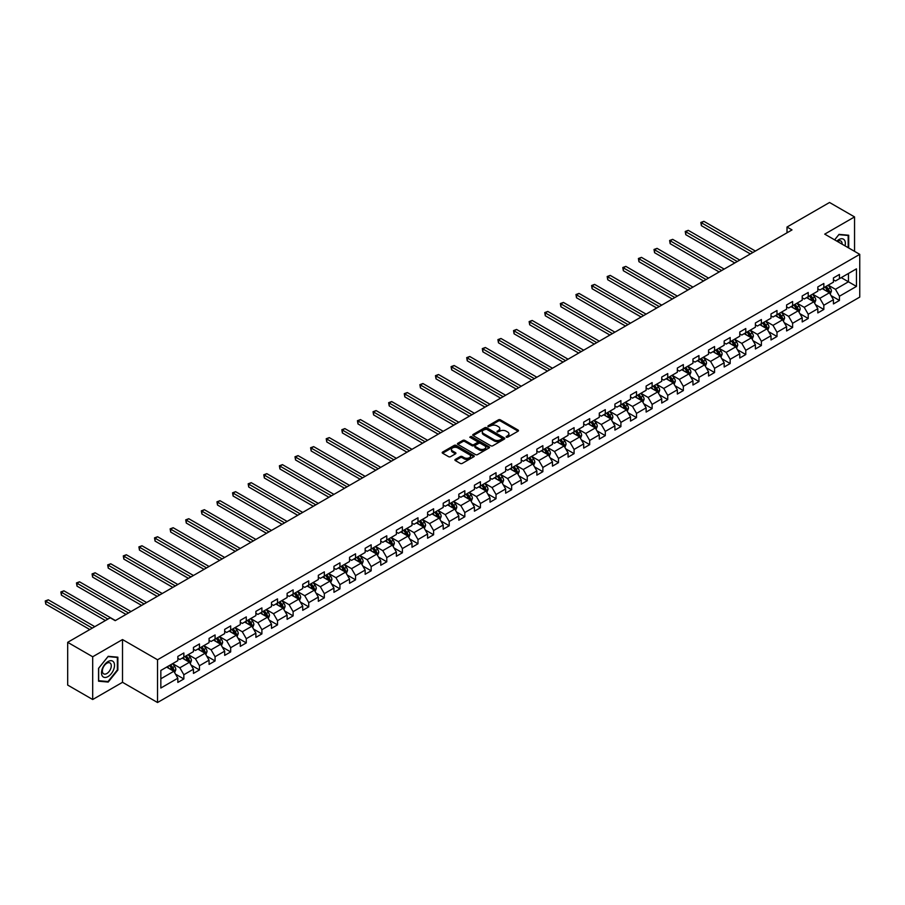 <?xml version="1.0" encoding="UTF-8"?>
<svg xmlns="http://www.w3.org/2000/svg" width="905" height="905" viewBox="0 0 905 905"><rect width="100%" height="100%" fill="white"/><g stroke="black" fill="none" stroke-linecap="round" stroke-linejoin="round"><path stroke-width="1.36" d="M506.268 437.206L507.648 437.206L518.079 431.187A1.391 0.803 0 0 0 518.486 430.622A1.391 0.803 0 0 0 518.079 430.045L500.397 419.841A1.391 0.803 0 0 0 498.44 419.841L487.999 425.87L487.999 426.662L490.725 425.882A4.446 2.568 0 0 1 497.015 425.882L498.485 426.73A4.446 2.568 0 0 1 499.786 428.551A4.446 2.568 0 0 1 498.485 430.361L497.139 431.934L499.865 431.153A4.446 2.568 0 0 1 506.144 431.153L507.626 432.002A4.446 2.568 0 0 1 508.927 433.823A4.446 2.568 0 0 1 507.626 435.633L506.268 437.206L506.268 436.414M455.317 459.423A1.391 0.803 0 0 0 454.91 459.989A1.391 0.803 0 0 0 455.317 460.555L460.283 463.417A1.391 0.803 0 0 0 462.24 463.417L473.835 456.731A1.391 0.803 0 0 0 474.243 456.165A1.391 0.803 0 0 0 473.835 455.6L456.154 445.384A1.391 0.803 0 0 0 454.197 445.384L442.602 452.081A1.391 0.803 0 0 0 442.194 452.647A1.391 0.803 0 0 0 442.602 453.213L448.597 456.674A1.391 0.803 0 0 0 450.554 456.674L455.52 453.812A1.391 0.803 0 0 0 455.928 453.235A1.391 0.803 0 0 0 455.52 452.67L452.545 450.962A3.711 2.149 0 0 1 451.459 449.446A3.711 2.149 0 0 1 453.756 447.455A3.711 2.149 0 0 1 457.806 447.93L469.435 454.649A3.711 2.149 0 0 1 470.532 456.165A3.711 2.149 0 0 1 468.236 458.145A3.711 2.149 0 0 1 464.186 457.681L462.24 456.561A1.391 0.803 0 0 0 460.283 456.561L455.317 459.423L455.317 460.555M122.514 639.552L92.695 656.77L67.683 642.324L67.683 685.074L92.695 699.52L122.514 682.302L157.538 702.518L157.538 659.768L122.514 639.552L122.514 682.302M854.546 251.352L854.546 216.917L824.726 234.135L859.75 254.35L157.538 659.768M854.546 216.917L829.534 202.482L787.011 227.031L787.011 232.811M67.683 642.324L110.206 617.776L115.207 620.66L792.011 229.915L787.011 227.031M490.827 445.78A1.391 0.803 0 0 0 492.795 445.78L504.379 439.095A1.391 0.803 0 0 0 504.786 438.529A1.391 0.803 0 0 0 504.379 437.963L486.698 427.748A1.391 0.803 0 0 0 484.741 427.748L473.145 434.445A1.391 0.803 0 0 0 472.738 435.011A1.391 0.803 0 0 0 473.145 435.577L490.827 445.78M470.148 437.42L489.085 447.918L477.512 454.604A1.391 0.803 0 0 1 475.555 454.604L457.873 444.4L462.84 441.55L462.84 440.396L457.873 443.258A1.391 0.803 0 0 0 457.466 443.823A1.391 0.803 0 0 0 457.873 444.4L457.873 443.258M462.84 441.55A1.391 0.803 0 0 1 464.797 441.55L464.797 440.396A1.391 0.803 0 0 0 462.84 440.396M464.797 440.396L471.969 444.536A1.391 0.803 0 0 0 473.937 444.536L477.218 442.635A1.391 0.803 0 0 0 477.625 442.07A1.391 0.803 0 0 0 477.218 441.504L469.763 437.194L471.132 436.402L489.107 446.776A1.391 0.803 0 0 1 489.515 447.342A1.391 0.803 0 0 1 489.107 447.907L489.107 446.776M157.538 702.518L859.75 297.1L859.75 254.35M175.502 674.135L183.851 678.954L183.851 674.734L193.455 669.191L193.455 673.411L199.462 669.938L199.462 665.729L209.066 660.175L209.066 664.394L215.073 660.933L215.073 656.713L224.678 651.17L224.678 655.378L230.685 651.917L230.685 647.697L240.289 642.154L240.289 646.374L246.284 642.901L246.284 638.692L255.889 633.138L255.889 637.358L261.896 633.896L261.896 629.676L271.5 624.133L271.5 628.353L277.507 624.88L277.507 620.66L287.111 615.117L287.111 619.337L293.118 615.875L293.118 611.656L302.723 606.101L302.723 610.321L308.729 606.859L308.729 602.64L318.334 597.096L318.334 601.316L324.329 597.843L324.329 593.623L333.945 588.08L333.945 592.3L339.941 588.838L339.941 584.619L349.545 579.076L349.545 583.284L355.552 579.822L355.552 575.603L365.156 570.06L365.156 574.279L371.163 570.806L371.163 566.598L380.767 561.043L380.767 565.263L386.774 561.801L386.774 557.582L396.379 552.039L396.379 556.247L402.386 552.785L402.386 548.566L411.99 543.023L411.99 547.242L417.986 543.769L417.986 539.561L427.59 534.007L427.59 538.226L433.597 534.765L433.597 530.545L443.201 525.002L443.201 529.221L449.208 525.748L449.208 521.529L458.812 515.986L458.812 520.205L464.819 516.744L464.819 512.524L474.424 506.981L474.424 511.189L480.431 507.728L480.431 503.508L490.035 497.965L490.035 502.185L496.031 498.712L496.031 494.503L505.646 488.949L505.646 493.168L511.642 489.707L511.642 485.487L521.246 479.944L521.246 484.152L527.253 480.691L527.253 476.471L536.857 470.928L536.857 475.148L542.864 471.675L542.864 467.466L552.469 461.912L552.469 466.132L558.476 462.67L558.476 458.45L568.08 452.907L568.08 457.127L574.087 453.654L574.087 449.434L583.691 443.891L583.691 448.111L589.687 444.649L589.687 440.43L599.291 434.875L599.291 439.095L605.298 435.633L605.298 431.414L614.902 425.87L614.902 430.09L620.909 426.617L620.909 422.397L630.514 416.854L630.514 421.074L636.52 417.612L636.52 413.393L646.125 407.85L646.125 412.058L652.132 408.596L652.132 404.377L661.736 398.834L661.736 403.053L667.732 399.58L667.732 395.372L677.347 389.817L677.347 394.037L683.343 390.575L683.343 386.356L692.947 380.813L692.947 385.021L698.954 381.559L698.954 377.34L708.558 371.797L708.558 376.016L714.565 372.543L714.565 368.335L724.17 362.781L724.17 367L730.177 363.539L730.177 359.319L739.781 353.776L739.781 357.995L745.788 354.522L745.788 350.303L755.392 344.76L755.392 348.979L761.388 345.518L761.388 341.298L770.992 335.755L770.992 339.963L776.999 336.502L776.999 332.282L786.603 326.739L786.603 330.959L792.61 327.486L792.61 323.277L802.215 317.723L802.215 321.942L808.222 318.481L808.222 314.261L817.826 308.718L817.826 312.926L823.833 309.465L823.833 305.245L833.437 299.702L833.437 303.922L839.433 300.449L839.433 296.24L856.447 286.421L856.447 268.853L848.449 273.48L848.449 281.794L856.447 286.421M183.851 678.954L177.844 682.415L177.844 678.207L160.841 688.026L160.841 670.458L177.844 660.639L177.844 656.419L183.851 652.958L183.851 657.177L193.455 651.623L193.455 647.414L199.462 643.941L199.462 648.161L209.066 642.618L209.066 638.398L215.073 634.937L215.073 639.145L224.678 633.602L224.678 629.382L230.685 625.921L230.685 630.14L240.289 624.597L240.289 620.378L246.284 616.905L246.284 621.124L255.889 615.581L255.889 611.361L261.896 607.9L261.896 612.119L271.5 606.565L271.5 602.357L277.507 598.884L277.507 603.103L287.111 597.56L287.111 593.341L293.118 589.868L293.118 594.087L302.723 588.544L302.723 584.325L308.729 580.863L308.729 585.083L318.334 579.528L318.334 575.32L324.329 571.847L324.329 576.066L333.945 570.523L333.945 566.304L339.941 562.842L339.941 567.05L349.545 561.507L349.545 557.288L355.552 553.826L355.552 558.046L365.156 552.503L365.156 548.283L371.163 544.81L371.163 549.03L380.767 543.486L380.767 539.267L386.774 535.805L386.774 540.025L396.379 534.47L396.379 530.251L402.386 526.789L402.386 531.009L411.99 525.466L411.99 521.246L417.986 517.773L417.986 521.993L427.59 516.45L427.59 512.23L433.597 508.768L433.597 512.988L443.201 507.434L443.201 503.225L449.208 499.752L449.208 503.972L458.812 498.429L458.812 494.209L464.819 490.748L464.819 494.956L474.424 489.413L474.424 485.193L480.431 481.731L480.431 485.951L490.035 480.397L490.035 476.188L496.031 472.715L496.031 476.935L505.646 471.392L505.646 467.172L511.642 463.711L511.642 467.919L521.246 462.376L521.246 458.156L527.253 454.695L527.253 458.914L536.857 453.371L536.857 449.152L542.864 445.679L542.864 449.898L552.469 444.355L552.469 440.135L558.476 436.674L558.476 440.893L568.08 435.339L568.08 431.131L574.087 427.658L574.087 431.877L583.691 426.334L583.691 422.115L589.687 418.653L589.687 422.861L599.291 417.318L599.291 413.099L605.298 409.637L605.298 413.856L614.902 408.302L614.902 404.094L620.909 400.621L620.909 404.84L630.514 399.297L630.514 395.078L636.52 391.616L636.52 395.824L646.125 390.281L646.125 386.062L652.132 382.6L652.132 386.82L661.736 381.277L661.736 377.057L667.732 373.584L667.732 377.804L677.347 372.26L677.347 368.041L683.343 364.579L683.343 368.799L692.947 363.244L692.947 359.025L698.954 355.563L698.954 359.783L708.558 354.24L708.558 350.02L714.565 346.547L714.565 350.767L724.17 345.224L724.17 341.004L730.177 337.542L730.177 341.762L739.781 336.208L739.781 331.999L745.788 328.526L745.788 332.746L755.392 327.203L755.392 322.983L761.388 319.522L761.388 323.73L770.992 318.187L770.992 313.967L776.999 310.506L776.999 314.725L786.603 309.171L786.603 304.962L792.61 301.489L792.61 305.709L802.215 300.166L802.215 295.946L808.222 292.485L808.222 296.693L817.826 291.15L817.826 286.93L823.833 283.469L823.833 287.688L833.437 282.145L833.437 277.926L839.433 274.453L839.433 278.672L856.447 268.853M182.256 658.093L189.45 662.256L179.846 667.8L172.64 663.648M177.844 658.331L179.846 659.485L183.851 657.177M179.846 667.8L183.851 674.734M189.45 662.256L193.455 669.191M197.856 649.089L205.062 653.24L195.457 658.795L188.251 654.632M193.455 649.315L195.457 650.469L199.462 648.161M195.457 658.795L199.462 665.729M205.062 653.24L209.066 660.175M213.467 640.073L220.673 644.236L211.069 649.779L203.863 645.616M209.066 640.31L211.069 641.464L215.073 639.145M211.069 649.779L215.073 656.713M220.673 644.236L224.678 651.17M229.078 631.068L236.284 635.22L226.68 640.763L219.474 636.611M224.678 631.294L226.68 632.448L230.685 630.14M226.68 640.763L230.685 647.697M236.284 635.22L240.289 642.154M244.689 622.052L251.895 626.215L242.291 631.758L235.085 627.595M240.289 622.278L242.291 623.432L246.284 621.124M242.291 631.758L246.284 638.692M251.895 626.215L255.889 633.138M260.301 613.036L267.495 617.199L257.891 622.742L250.696 618.579M255.889 613.273L257.891 614.427L261.896 612.119M257.891 622.742L261.896 629.676M267.495 617.199L271.5 624.133M275.901 604.031L283.107 608.183L273.502 613.737L266.296 609.574M271.5 604.257L273.502 605.411L277.507 603.103M273.502 613.737L277.507 620.66M283.107 608.183L287.111 615.117M291.512 595.015L298.718 599.178L289.114 604.721L281.908 600.558M287.111 595.241L289.114 596.406L293.118 594.087M289.114 604.721L293.118 611.656M298.718 599.178L302.723 606.101M307.123 585.999L314.329 590.162L304.725 595.705L297.519 591.553M302.723 586.236L304.725 587.39L308.729 585.083M304.725 595.705L308.729 602.64M314.329 590.162L318.334 597.096M322.734 576.994L329.94 581.146L320.336 586.7L313.13 582.537M318.334 577.22L320.336 578.374L324.329 576.066M320.336 586.7L324.329 593.623M329.94 581.146L333.945 588.08M338.346 567.978L345.552 572.141L335.936 577.684L328.741 573.521M333.945 568.216L335.936 569.369L339.941 567.05M335.936 577.684L339.941 584.619M345.552 572.141L349.545 579.076M353.957 558.962L361.152 563.125L351.547 568.668L344.341 564.516M349.545 559.2L351.547 560.353L355.552 558.046M351.547 568.668L355.552 575.603M361.152 563.125L365.156 570.06M369.557 549.957L376.763 554.12L367.159 559.663L359.952 555.5M365.156 550.183L367.159 551.337L371.163 549.03M367.159 559.663L371.163 566.598M376.763 554.12L380.767 561.043M385.168 540.941L392.374 545.104L382.77 550.647L375.564 546.484M380.767 541.179L382.77 542.333L386.774 540.025M382.77 550.647L386.774 557.582M392.374 545.104L396.379 552.039M400.779 531.936L407.985 536.088L398.381 541.643L391.175 537.48M396.379 532.163L398.381 533.317L402.386 531.009M398.381 541.643L402.386 548.566M407.985 536.088L411.99 543.023M416.391 522.92L423.597 527.083L413.992 532.626L406.786 528.463M411.99 523.147L413.992 524.312L417.986 521.993M413.992 532.626L417.986 539.561M423.597 527.083L427.59 534.007M432.002 513.904L439.208 518.067L429.592 523.61L422.397 519.459M427.59 514.142L429.592 515.296L433.597 512.988M429.592 523.61L433.597 530.545M439.208 518.067L443.201 525.002M447.602 504.9L454.808 509.051L445.203 514.606L437.997 510.443M443.201 505.126L445.203 506.28L449.208 503.972M445.203 514.606L449.208 521.529M454.808 509.051L458.812 515.986M463.213 495.883L470.419 500.046L460.815 505.59L453.609 501.427M458.812 496.11L460.815 497.275L464.819 494.956M460.815 505.59L464.819 512.524M470.419 500.046L474.424 506.981M478.824 486.867L486.03 491.03L476.426 496.574L469.22 492.422M474.424 487.105L476.426 488.259L480.431 485.951M476.426 496.574L480.431 503.508M486.03 491.03L490.035 497.965M494.435 477.863L501.642 482.014L492.037 487.569L484.831 483.406M490.035 478.089L492.037 479.243L496.031 476.935M492.037 487.569L496.031 494.503M501.642 482.014L505.646 488.949M510.047 468.847L517.253 473.01L507.637 478.553L500.442 474.39M505.646 469.084L507.637 470.238L511.642 467.919M507.637 478.553L511.642 485.487M517.253 473.01L521.246 479.944M525.658 459.842L532.853 463.994L523.248 469.537L516.042 465.385M521.246 460.068L523.248 461.222L527.253 458.914M523.248 469.537L527.253 476.471M532.853 463.994L536.857 470.928M541.258 450.826L548.464 454.989L538.86 460.532L531.654 456.369M536.857 451.052L538.86 452.206L542.864 449.898M538.86 460.532L542.864 467.466M548.464 454.989L552.469 461.912M556.869 441.81L564.075 445.973L554.471 451.516L547.265 447.364M552.469 442.047L554.471 443.201L558.476 440.893M554.471 451.516L558.476 458.45M564.075 445.973L568.08 452.907M572.48 432.805L579.686 436.957L570.082 442.511L562.876 438.348M568.08 433.031L570.082 434.185L574.087 431.877M570.082 442.511L574.087 449.434M579.686 436.957L583.691 443.891M588.092 423.789L595.298 427.952L585.693 433.495L578.487 429.332M583.691 424.015L585.693 425.18L589.687 422.861M585.693 433.495L589.687 440.43M595.298 427.952L599.291 434.875M603.703 414.773L610.909 418.936L601.293 424.479L594.099 420.327M599.291 415.01L601.293 416.164L605.298 413.856M601.293 424.479L605.298 431.414M610.909 418.936L614.902 425.87M619.303 405.768L626.509 409.92L616.905 415.474L609.699 411.311M614.902 405.994L616.905 407.148L620.909 404.84M616.905 415.474L620.909 422.397M626.509 409.92L630.514 416.854M634.914 396.752L642.12 400.915L632.516 406.458L625.31 402.295M630.514 396.99L632.516 398.143L636.52 395.824M632.516 406.458L636.52 413.393M642.12 400.915L646.125 407.85M650.525 387.736L657.731 391.899L648.127 397.442L640.921 393.29M646.125 387.974L648.127 389.127L652.132 386.82M648.127 397.442L652.132 404.377M657.731 391.899L661.736 398.834M666.137 378.731L673.343 382.894L663.738 388.437L656.532 384.274M661.736 378.957L663.738 380.111L667.732 377.804M663.738 388.437L667.732 395.372M673.343 382.894L677.347 389.817M681.748 369.715L688.954 373.878L679.338 379.421L672.144 375.258M677.347 369.953L679.338 371.107L683.343 368.799M679.338 379.421L683.343 386.356M688.954 373.878L692.947 380.813M697.359 360.71L704.554 364.862L694.95 370.417L687.743 366.254M692.947 360.937L694.95 362.091L698.954 359.783M694.95 370.417L698.954 377.34M704.554 364.862L708.558 371.797M712.959 351.694L720.165 355.857L710.561 361.4L703.355 357.237M708.558 351.921L710.561 353.086L714.565 350.767M710.561 361.4L714.565 368.335M720.165 355.857L724.17 362.781M728.57 342.678L735.776 346.841L726.172 352.384L718.966 348.233M724.17 342.916L726.172 344.07L730.177 341.762M726.172 352.384L730.177 359.319M735.776 346.841L739.781 353.776M744.182 333.673L751.388 337.825L741.783 343.38L734.577 339.217M739.781 333.9L741.783 335.054L745.788 332.746M741.783 343.38L745.788 350.303M751.388 337.825L755.392 344.76M759.793 324.657L766.999 328.82L757.394 334.364L750.188 330.201M755.392 324.884L757.394 326.049L761.388 323.73M757.394 334.364L761.388 341.298M766.999 328.82L770.992 335.755M775.404 315.641L782.61 319.804L772.994 325.348L765.8 321.196M770.992 315.879L772.994 317.033L776.999 314.725M772.994 325.348L776.999 332.282M782.61 319.804L786.603 326.739M791.004 306.637L798.21 310.788L788.606 316.343L781.4 312.18M786.603 306.863L788.606 308.017L792.61 305.709M788.606 316.343L792.61 323.277M798.21 310.788L802.215 317.723M806.615 297.621L813.821 301.784L804.217 307.327L797.011 303.164M802.215 297.858L804.217 299.012L808.222 296.693M804.217 307.327L808.222 314.261M813.821 301.784L817.826 308.718M822.226 288.616L829.433 292.768L819.828 298.311L812.622 294.159M817.826 288.842L819.828 289.996L823.833 287.688M819.828 298.311L823.833 305.245M829.433 292.768L833.437 299.702M841.243 277.631L848.449 281.794L835.439 289.306L828.233 285.143M833.437 279.826L835.439 280.98L839.433 278.672M835.439 289.306L839.433 296.24M92.695 656.77L92.695 699.52M160.841 678.784L173.851 671.272L166.644 667.109M173.851 671.272L177.844 678.207M831.084 295.63L839.433 300.449M815.473 304.646L823.833 309.465M799.862 313.65L808.222 318.481M784.25 322.666L792.61 327.486M768.65 331.683L776.999 336.502M753.039 340.687L761.388 345.518M737.428 349.703L745.788 354.522M721.817 358.708L730.177 363.539M706.205 367.724L714.565 372.543M690.606 376.74L698.954 381.559M674.994 385.745L683.343 390.575M659.383 394.761L667.732 399.58M643.772 403.777L652.132 408.596M628.161 412.782L636.52 417.612M612.549 421.798L620.909 426.617M596.949 430.803L605.298 435.633M581.338 439.819L589.687 444.649M565.727 448.835L574.087 453.654M550.116 457.84L558.476 462.67M534.504 466.856L542.864 471.675M518.904 475.872L527.253 480.691M503.293 484.876L511.642 489.707M487.682 493.892L496.031 498.712M472.071 502.909L480.431 507.728M456.459 511.913L464.819 516.744M440.848 520.929L449.208 525.748M425.248 529.934L433.597 534.765M409.637 538.95L417.986 543.769M394.026 547.966L402.386 552.785M378.414 556.971L386.774 561.801M362.803 565.987L371.163 570.806M347.203 575.003L355.552 579.822M331.592 584.008L339.941 588.838M315.981 593.024L324.329 597.843M300.37 602.029L308.729 606.859M284.758 611.045L293.118 615.875M269.147 620.061L277.507 624.88M253.547 629.066L261.896 633.896M237.936 638.082L246.284 642.901M222.325 647.098L230.685 651.917M206.713 656.102L215.073 660.933M191.102 665.118L199.462 669.938M848.698 247.97L848.698 235.232L839.037 234.372L834.636 239.848M98.555 681.205L108.204 682.065L117.865 670.051L117.865 657.177L108.204 656.317L98.555 668.331L98.555 681.205M107.186 681.476L108.204 682.065M506.653 437.341L507.626 436.787A4.446 2.568 0 0 0 508.927 434.977L508.927 433.823M499.786 428.551L499.786 429.705A4.446 2.568 0 0 1 498.485 431.515L497.524 432.07M518.079 430.045L518.079 431.187L500.397 420.995A1.391 0.803 0 0 0 498.44 420.995L488.395 426.798M504.379 437.963L504.379 439.095L486.698 428.913A1.391 0.803 0 0 0 484.741 428.913L473.168 435.588L473.145 434.445M501.924 438.925L501.924 438.133L486.404 429.174L483.609 429.988A4.446 2.568 0 0 0 482.308 431.809A4.446 2.568 0 0 0 483.609 433.619L494.209 439.751A4.446 2.568 0 0 0 500.499 439.751L501.924 438.925L501.924 440.079L501.924 439.287M482.308 431.809L482.308 432.963A4.446 2.568 0 0 0 483.609 434.773L483.609 433.619M501.924 440.079L500.499 440.905A4.446 2.568 0 0 1 494.209 440.905L483.609 434.773M464.797 441.55L471.969 445.69A1.391 0.803 0 0 0 473.937 445.69L477.218 443.789A1.391 0.803 0 0 0 477.625 443.224L477.625 442.07M479.412 448.835A3.711 2.149 0 0 0 483.462 449.299A3.711 2.149 0 0 0 485.747 447.319A3.711 2.149 0 0 0 484.661 445.803L480.566 443.427A1.391 0.803 0 0 0 478.598 443.427L475.306 445.328A1.391 0.803 0 0 0 474.899 445.894A1.391 0.803 0 0 0 475.306 446.459L479.412 448.835L479.412 449.989A3.711 2.149 0 0 0 483.462 450.452A3.711 2.149 0 0 0 485.747 448.473L485.747 447.319M474.899 445.894L474.899 447.047A1.391 0.803 0 0 0 475.306 447.624L475.306 446.459M479.412 449.989L475.306 447.624M470.532 456.165L470.532 457.319A3.711 2.149 0 0 1 468.236 459.299A3.711 2.149 0 0 1 464.186 458.835L462.24 457.715A1.391 0.803 0 0 0 460.283 457.715L455.339 460.566M451.459 449.446L451.459 450.6A3.711 2.149 0 0 0 452.545 452.115L452.545 450.962M455.52 452.67L455.52 453.812L452.545 452.115M473.835 455.6L473.835 456.731L456.154 446.538A1.391 0.803 0 0 0 454.197 446.538L442.624 453.224L442.602 452.081M830.224 294.136L831.412 291.139A3.744 2.161 -120 0 0 830.213 287.948L828.154 285.188M824.546 289.951L823.143 288.084M755.392 251.058L703.886 221.329L701.386 222.777L701.386 225.662L750.381 253.954M825.055 286.987L827.113 289.736A3.744 2.161 60 0 1 828.188 291.998L829.387 291.297A3.744 2.161 -120 0 0 828.313 289.046L826.254 286.285M825.315 286.828L827.6 289.894A1.912 1.097 60 0 1 827.951 290.471L829.387 291.297M701.386 225.662L700.832 222.449L752.892 252.506M700.832 222.449L703.886 221.329M847.578 235.142L848.189 235.492L848.189 247.676M834.659 239.859L838.833 234.655L848.189 235.492M845.032 245.855A9.197 5.306 120 0 0 843.437 239.169A9.197 5.306 120 0 0 836.854 241.126M842.103 244.158A6.301 3.631 120 0 0 840.802 241.002A6.301 3.631 120 0 0 837.408 241.454M108.012 676.589A9.197 5.306 120 0 0 114.516 665.322A9.197 5.306 120 0 0 108.012 661.566A9.197 5.306 120 0 0 101.507 672.834A9.197 5.306 120 0 0 108.012 676.589M106.824 673.535A6.301 3.631 120 0 0 110.942 667.981A6.301 3.631 120 0 0 109.969 662.935A6.301 3.631 120 0 0 106.824 663.252A6.301 3.631 120 0 0 102.706 668.795A6.301 3.631 120 0 0 103.679 673.84A6.301 3.631 120 0 0 106.824 673.535M98.656 668.241L108.012 656.6L117.367 657.437L117.367 669.915L108.012 681.544L98.656 680.707L98.656 668.241M116.745 657.075L117.367 657.437M814.613 303.152L815.801 300.155A3.744 2.161 -120 0 0 814.602 296.964L812.543 294.204M808.946 298.967L807.543 297.089M739.781 260.074L688.275 230.345L685.775 231.782L685.775 234.678L734.781 262.959M809.443 295.992L811.502 298.752A3.744 2.161 60 0 1 812.577 301.003L813.776 300.313A3.744 2.161 -120 0 0 812.701 298.062L810.642 295.302M809.704 295.844L811.989 298.899A1.912 1.097 60 0 1 812.339 299.476L813.776 300.313M685.775 234.678L685.232 231.465L737.281 261.522M685.232 231.465L688.275 230.345M799.002 312.168L800.19 309.159A3.744 2.161 -120 0 0 799.002 305.969L796.932 303.22M793.334 307.972L791.932 306.105M724.17 269.09L672.675 239.35L670.164 240.798L670.164 243.683L719.17 271.975M793.832 305.008L795.891 307.768A3.744 2.161 60 0 1 796.966 310.019L798.165 309.329A3.744 2.161 -120 0 0 797.101 307.067L795.031 304.318M794.092 304.849L796.389 307.915A1.912 1.097 60 0 1 796.728 308.492L798.165 309.329M670.164 243.683L669.621 240.481L721.67 270.527M669.621 240.481L672.675 239.35M783.391 321.173L784.59 318.175A3.744 2.161 -120 0 0 783.391 314.985L781.32 312.225M777.723 316.988L776.32 315.11M708.558 278.095L657.064 248.366L654.564 249.803L654.564 252.699L703.558 280.98M778.221 314.012L780.291 316.773A3.744 2.161 60 0 1 781.366 319.035L782.565 318.334A3.744 2.161 -120 0 0 781.49 316.083L779.42 313.322M778.481 313.865L780.777 316.92A1.912 1.097 60 0 1 781.117 317.508L782.565 318.334M654.564 252.699L654.01 249.486L706.058 279.543M654.01 249.486L657.064 248.366M767.791 330.189L768.979 327.191A3.744 2.161 -120 0 0 767.779 323.99L765.709 321.241M762.112 326.004L760.709 324.126M692.947 287.111L641.453 257.371L638.953 258.819L638.953 261.703L687.947 289.996M762.61 323.028L764.68 325.789A3.744 2.161 60 0 1 765.754 328.04L766.954 327.35A3.744 2.161 -120 0 0 765.879 325.087L763.809 322.338M762.87 322.881L765.166 325.936A1.912 1.097 60 0 1 765.517 326.513L766.954 327.35M638.953 261.703L638.398 258.502L690.447 288.548M638.398 258.502L641.453 257.371M752.179 339.194L753.367 336.196A3.744 2.161 -120 0 0 752.168 333.006L750.109 330.246M746.501 335.008L745.098 333.142M677.347 296.116L625.841 266.387L623.341 267.835L623.341 270.719L672.336 299.012M746.998 332.045L749.068 334.793A3.744 2.161 60 0 1 750.143 337.056L751.342 336.355A3.744 2.161 -120 0 0 750.268 334.103L748.209 331.343M747.27 331.886L749.555 334.952A1.912 1.097 60 0 1 749.906 335.529L751.342 336.355M623.341 270.719L622.787 267.518L674.836 297.564M622.787 267.518L625.841 266.387M736.568 348.21L737.756 345.212A3.744 2.161 -120 0 0 736.557 342.022L734.498 339.262M730.901 344.024L729.498 342.147M661.736 305.132L610.23 275.403L607.73 276.84L607.73 279.736L656.725 308.017M731.398 341.049L733.457 343.81A3.744 2.161 60 0 1 734.532 346.061L735.731 345.371A3.744 2.161 -120 0 0 734.656 343.119L732.598 340.359M731.659 340.902L733.944 343.957A1.912 1.097 60 0 1 734.294 344.545L735.731 345.371M607.73 279.736L607.176 276.523L659.236 306.58M607.176 276.523L610.23 275.403M720.957 357.226L722.145 354.228A3.744 2.161 -120 0 0 720.957 351.027L718.887 348.278M715.289 353.041L713.887 351.163M646.125 314.148L594.619 284.408L592.119 285.856L592.119 288.74L641.125 317.033M715.787 350.065L717.846 352.826A3.744 2.161 60 0 1 718.921 355.077L720.12 354.387A3.744 2.161 -120 0 0 719.045 352.124L716.986 349.375M716.047 349.918L718.332 352.973A1.912 1.097 60 0 1 718.683 353.55L720.12 354.387M592.119 288.74L591.576 285.539L643.625 315.585M591.576 285.539L594.619 284.408M705.346 366.231L706.545 363.233A3.744 2.161 -120 0 0 705.346 360.043L703.275 357.283M699.678 362.045L698.275 360.179M630.514 323.153L579.019 293.424L576.508 294.872L576.508 297.756L625.513 326.049M700.176 359.081L702.246 361.83A3.744 2.161 60 0 1 703.309 364.093L704.52 363.391A3.744 2.161 -120 0 0 703.445 361.14L701.375 358.38M700.436 358.923L702.733 361.989A1.912 1.097 60 0 1 703.072 362.566L704.52 363.391M576.508 297.756L575.965 294.555L628.013 324.601M575.965 294.555L579.019 293.424M689.734 375.247L690.934 372.249A3.744 2.161 -120 0 0 689.734 369.059L687.664 366.299M684.067 371.061L682.664 369.183M614.902 332.169L563.408 302.44L560.908 303.876L560.908 306.772L609.902 335.054M684.565 368.086L686.635 370.846A3.744 2.161 60 0 1 687.71 373.098L688.909 372.408A3.744 2.161 -120 0 0 687.834 370.156L685.764 367.396M684.825 367.939L687.121 370.993A1.912 1.097 60 0 1 687.461 371.582L688.909 372.408M560.908 306.772L560.353 303.56L612.402 333.617M560.353 303.56L563.408 302.44M674.135 384.263L675.322 381.265A3.744 2.161 -120 0 0 674.123 378.064L672.064 375.315M668.456 380.066L667.053 378.2M599.291 341.185L547.797 311.444L545.296 312.892L545.296 315.777L594.291 344.07M668.953 377.102L671.024 379.862A3.744 2.161 60 0 1 672.098 382.114L673.297 381.424A3.744 2.161 -120 0 0 672.223 379.161L670.153 376.412M669.214 376.955L671.51 380.01A1.912 1.097 60 0 1 671.861 380.586L673.297 381.424M545.296 315.777L544.742 312.576L596.791 342.622M544.742 312.576L547.797 311.444M658.523 393.268L659.711 390.27A3.744 2.161 -120 0 0 658.512 387.08L656.453 384.32M652.844 389.082L651.442 387.216M583.691 350.19L532.185 320.46L529.685 321.909L529.685 324.793L578.68 353.086M653.353 386.107L655.412 388.867A3.744 2.161 60 0 1 656.487 391.13L657.686 390.428A3.744 2.161 -120 0 0 656.611 388.177L654.553 385.417M653.614 385.96L655.899 389.026A1.912 1.097 60 0 1 656.249 389.603L657.686 390.428M529.685 324.793L529.131 321.58L581.191 351.638M529.131 321.58L532.185 320.46M642.912 402.284L644.1 399.286A3.744 2.161 -120 0 0 642.901 396.096L640.842 393.336M637.244 398.098L635.842 396.22M568.08 359.206L516.574 329.465L514.074 330.913L514.074 333.798L563.08 362.091M637.742 395.123L639.801 397.883A3.744 2.161 60 0 1 640.876 400.134L642.075 399.444A3.744 2.161 -120 0 0 641 397.193L638.941 394.433M638.002 394.976L640.288 398.03A1.912 1.097 60 0 1 640.638 398.607L642.075 399.444M514.074 333.798L513.531 330.597L565.58 360.643M513.531 330.597L516.574 329.465M627.301 411.289L628.489 408.291A3.744 2.161 -120 0 0 627.301 405.101L625.231 402.34M621.633 407.103L620.23 405.236M552.469 368.211L500.974 338.481L498.463 339.929L498.463 342.814L547.468 371.107M622.131 404.139L624.19 406.888A3.744 2.161 60 0 1 625.265 409.151L626.464 408.46A3.744 2.161 -120 0 0 625.4 406.198L623.33 403.438M622.391 403.981L624.688 407.046A1.912 1.097 60 0 1 625.027 407.623L626.464 408.46M498.463 342.814L497.92 339.613L549.969 369.659M497.92 339.613L500.974 338.481M611.69 420.305L612.889 417.307A3.744 2.161 -120 0 0 611.69 414.117L609.619 411.356M606.022 416.119L604.619 414.241M536.857 377.227L485.363 347.497L482.863 348.934L482.863 351.83L531.857 380.111M606.52 413.144L608.59 415.904A3.744 2.161 60 0 1 609.665 418.155L610.864 417.465A3.744 2.161 -120 0 0 609.789 415.214L607.719 412.454M606.78 412.997L609.076 416.051A1.912 1.097 60 0 1 609.416 416.639L610.864 417.465M482.863 351.83L482.308 348.617L534.357 378.675M482.308 348.617L485.363 347.497M596.09 429.321L597.277 426.323A3.744 2.161 -120 0 0 596.078 423.121L594.008 420.373M590.411 425.135L589.008 423.257M521.246 386.243L469.752 356.502L467.252 357.95L467.252 360.835L516.246 389.127M590.908 422.16L592.979 424.92A3.744 2.161 60 0 1 594.053 427.171L595.252 426.481A3.744 2.161 -120 0 0 594.178 424.219L592.108 421.47M591.169 422.013L593.465 425.067A1.912 1.097 60 0 1 593.816 425.644L595.252 426.481M467.252 360.835L466.697 357.633L518.746 387.679M466.697 357.633L469.752 356.502M580.478 438.325L581.666 435.328A3.744 2.161 -120 0 0 580.467 432.138L578.408 429.377M574.799 434.14L573.397 432.273M505.646 395.247L454.14 365.518L451.64 366.966L451.64 369.851L500.635 398.143M575.297 431.176L577.367 433.925A3.744 2.161 60 0 1 578.442 436.187L579.641 435.486A3.744 2.161 -120 0 0 578.567 433.235L576.508 430.475M575.569 431.018L577.854 434.083A1.912 1.097 60 0 1 578.205 434.66L579.641 435.486M451.64 369.851L451.086 366.649L503.135 396.695M451.086 366.649L454.14 365.518M564.867 447.342L566.055 444.344A3.744 2.161 -120 0 0 564.856 441.154L562.797 438.393M559.2 443.156L557.797 441.278M490.035 404.264L438.529 374.534L436.029 375.971L436.029 378.867L485.023 407.148M559.697 440.181L561.756 442.941A3.744 2.161 60 0 1 562.831 445.192L564.03 444.502A3.744 2.161 -120 0 0 562.955 442.251L560.896 439.491M559.957 440.034L562.243 443.088A1.912 1.097 60 0 1 562.593 443.676L564.03 444.502M436.029 378.867L435.475 375.654L487.535 405.712M435.475 375.654L438.529 374.534M549.256 456.358L550.444 453.36A3.744 2.161 -120 0 0 549.256 450.158L547.186 447.409M543.588 452.161L542.186 450.294M474.424 413.28L422.918 383.539L420.418 384.987L420.418 387.872L469.423 416.164M544.086 449.197L546.145 451.957A3.744 2.161 60 0 1 547.22 454.208L548.419 453.518A3.744 2.161 -120 0 0 547.344 451.256L545.285 448.507M544.346 449.05L546.631 452.104A1.912 1.097 60 0 1 546.982 452.681L548.419 453.518M420.418 387.872L419.875 384.67L471.924 414.716M419.875 384.67L422.918 383.539M533.645 465.362L534.844 462.365A3.744 2.161 -120 0 0 533.645 459.174L531.574 456.414M527.977 461.177L526.574 459.31M458.812 422.284L407.318 392.555L404.807 394.003L404.807 396.888L453.812 425.18M528.475 458.213L530.545 460.962A3.744 2.161 60 0 1 531.608 463.224L532.819 462.523A3.744 2.161 -120 0 0 531.744 460.272L529.674 457.511M528.735 458.054L531.031 461.12A1.912 1.097 60 0 1 531.371 461.697L532.819 462.523M404.807 396.888L404.264 393.675L456.312 423.732M404.264 393.675L407.318 392.555M518.033 474.378L519.232 471.381A3.744 2.161 -120 0 0 518.033 468.19L515.963 465.43M512.366 470.193L510.963 468.315M443.201 431.3L391.707 401.571L389.207 403.008L389.207 405.904L438.201 434.185M512.864 467.218L514.934 469.978A3.744 2.161 60 0 1 516.008 472.229L517.207 471.539A3.744 2.161 -120 0 0 516.133 469.288L514.063 466.528M513.124 467.071L515.42 470.125A1.912 1.097 60 0 1 515.76 470.702L517.207 471.539M389.207 405.904L388.652 402.691L440.701 432.748M388.652 402.691L391.707 401.571M502.433 483.394L503.621 480.385A3.744 2.161 -120 0 0 502.422 477.195L500.363 474.435M496.755 479.198L495.352 477.331M427.59 440.305L376.095 410.576L373.595 412.024L373.595 414.909L422.59 443.201M497.252 476.234L499.322 478.983A3.744 2.161 60 0 1 500.397 481.245L501.596 480.555A3.744 2.161 -120 0 0 500.522 478.293L498.451 475.544M497.512 476.075L499.809 479.141A1.912 1.097 60 0 1 500.16 479.718L501.596 480.555M373.595 414.909L373.041 411.707L425.09 441.753M373.041 411.707L376.095 410.576M486.822 492.399L488.01 489.401A3.744 2.161 -120 0 0 486.811 486.211L484.752 483.451M481.143 488.214L479.74 486.336M411.99 449.321L360.484 419.592L357.984 421.029L357.984 423.925L406.978 452.206M481.652 485.238L483.711 487.999A3.744 2.161 60 0 1 484.786 490.261L485.985 489.56A3.744 2.161 -120 0 0 484.91 487.309L482.851 484.548M481.913 485.091L484.198 488.146A1.912 1.097 60 0 1 484.548 488.734L485.985 489.56M357.984 423.925L357.43 420.712L409.49 450.769M357.43 420.712L360.484 419.592M471.211 501.415L472.399 498.417A3.744 2.161 -120 0 0 471.2 495.216L469.141 492.467M465.543 497.23L464.141 495.352M396.379 458.337L344.873 428.597L342.373 430.045L342.373 432.929L391.379 461.222M466.041 494.254L468.1 497.015A3.744 2.161 60 0 1 469.175 499.266L470.374 498.576A3.744 2.161 -120 0 0 469.299 496.313L467.24 493.564M466.301 494.107L468.586 497.162A1.912 1.097 60 0 1 468.937 497.739L470.374 498.576M342.373 432.929L341.83 429.728L393.879 459.774M341.83 429.728L344.873 428.597M455.6 510.42L456.787 507.422A3.744 2.161 -120 0 0 455.6 504.232L453.529 501.472M449.932 506.234L448.529 504.368M380.767 467.342L329.273 437.613L326.762 439.061L326.762 441.945L375.767 470.238M450.43 503.271L452.489 506.019A3.744 2.161 60 0 1 453.563 508.282L454.763 507.581A3.744 2.161 -120 0 0 453.699 505.329L451.629 502.569M450.69 503.112L452.986 506.178A1.912 1.097 60 0 1 453.326 506.755L454.763 507.581M326.762 441.945L326.219 438.744L378.267 468.79M326.219 438.744L329.273 437.613M439.988 519.436L441.188 516.438A3.744 2.161 -120 0 0 439.988 513.248L437.918 510.488M434.321 515.25L432.918 513.373M365.156 476.358L313.662 446.629L311.162 448.066L311.162 450.962L360.156 479.243M434.819 512.275L436.889 515.035A3.744 2.161 60 0 1 437.963 517.287L439.163 516.597A3.744 2.161 -120 0 0 438.088 514.345L436.018 511.585M435.079 512.128L437.375 515.183A1.912 1.097 60 0 1 437.715 515.771L439.163 516.597M311.162 450.962L310.607 447.749L362.656 477.806M310.607 447.749L313.662 446.629M424.388 528.452L425.576 525.454A3.744 2.161 -120 0 0 424.377 522.253L422.307 519.504M418.71 524.267L417.307 522.389M349.545 485.374L298.05 455.634L295.55 457.082L295.55 459.966L344.545 488.259M419.207 521.291L421.278 524.052A3.744 2.161 60 0 1 422.352 526.303L423.551 525.613A3.744 2.161 -120 0 0 422.477 523.35L420.406 520.601M419.468 521.144L421.764 524.199A1.912 1.097 60 0 1 422.115 524.776L423.551 525.613M295.55 459.966L294.996 456.765L347.045 486.811M294.996 456.765L298.05 455.634M408.777 537.457L409.965 534.459A3.744 2.161 -120 0 0 408.766 531.269L406.707 528.509M403.098 533.271L401.696 531.405M333.945 494.379L282.439 464.65L279.939 466.098L279.939 468.982L328.934 497.275M403.596 530.307L405.666 533.056A3.744 2.161 60 0 1 406.741 535.319L407.94 534.617A3.744 2.161 -120 0 0 406.865 532.366L404.807 529.606M403.868 530.149L406.153 533.215A1.912 1.097 60 0 1 406.503 533.792L407.94 534.617M279.939 468.982L279.385 465.781L331.434 495.827M279.385 465.781L282.439 464.65M393.166 546.473L394.354 543.475A3.744 2.161 -120 0 0 393.155 540.285L391.096 537.525M387.498 542.287L386.096 540.409M318.334 503.395L266.828 473.666L264.328 475.102L264.328 477.998L313.322 506.28M387.996 539.312L390.055 542.072A3.744 2.161 60 0 1 391.13 544.324L392.329 543.634A3.744 2.161 -120 0 0 391.254 541.382L389.195 538.622M388.256 539.165L390.541 542.219A1.912 1.097 60 0 1 390.892 542.808L392.329 543.634M264.328 477.998L263.774 474.786L315.834 504.843M263.774 474.786L266.828 473.666M377.555 555.489L378.743 552.491A3.744 2.161 -120 0 0 377.555 549.29L375.485 546.541M371.887 551.292L370.484 549.426M302.723 512.411L251.217 482.67L248.717 484.118L248.717 487.003L297.722 515.296M372.385 548.328L374.444 551.088A3.744 2.161 60 0 1 375.518 553.34L376.718 552.65A3.744 2.161 -120 0 0 375.643 550.387L373.584 547.638M372.645 548.181L374.93 551.236A1.912 1.097 60 0 1 375.281 551.812L376.718 552.65M248.717 487.003L248.174 483.802L300.222 513.848M248.174 483.802L251.217 482.67M361.943 564.494L363.131 561.496A3.744 2.161 -120 0 0 361.943 558.306L359.873 555.546M356.276 560.308L354.873 558.442M287.111 521.416L235.617 491.687L233.105 493.123L233.105 496.019L282.111 524.312M356.774 557.333L358.844 560.093A3.744 2.161 60 0 1 359.907 562.356L361.118 561.654A3.744 2.161 -120 0 0 360.043 559.403L357.973 556.643M357.034 557.186L359.33 560.24A1.912 1.097 60 0 1 359.67 560.829L361.118 561.654M233.105 496.019L232.562 492.806L284.611 522.864M232.562 492.806L235.617 491.687M346.332 573.51L347.531 570.512A3.744 2.161 -120 0 0 346.332 567.322L344.262 564.562M340.665 569.324L339.262 567.446M271.5 530.432L220.006 500.691L217.505 502.139L217.505 505.024L266.5 533.317M341.162 566.349L343.233 569.109A3.744 2.161 60 0 1 344.307 571.36L345.506 570.67A3.744 2.161 -120 0 0 344.432 568.419L342.362 565.659M341.423 566.202L343.719 569.256A1.912 1.097 60 0 1 344.058 569.833L345.506 570.67M217.505 505.024L216.951 501.823L269 531.869M216.951 501.823L220.006 500.691M330.732 582.515L331.92 579.517A3.744 2.161 -120 0 0 330.721 576.327L328.662 573.566M325.053 578.329L323.651 576.462M255.889 539.437L204.394 509.707L201.894 511.155L201.894 514.04L250.889 542.333M325.551 575.365L327.621 578.114A3.744 2.161 60 0 1 328.696 580.376L329.895 579.686A3.744 2.161 -120 0 0 328.82 577.424L326.75 574.664M325.811 575.207L328.108 578.272A1.912 1.097 60 0 1 328.458 578.849L329.895 579.686M201.894 514.04L201.34 510.839L253.389 540.885M201.34 510.839L204.394 509.707M315.121 591.531L316.309 588.533A3.744 2.161 -120 0 0 315.11 585.343L313.051 582.582M309.442 587.345L308.039 585.467M240.289 548.453L188.783 518.723L186.283 520.16L186.283 523.056L235.277 551.337M309.951 584.37L312.01 587.13A3.744 2.161 60 0 1 313.085 589.381L314.284 588.691A3.744 2.161 -120 0 0 313.209 586.44L311.15 583.68M310.211 584.223L312.497 587.277A1.912 1.097 60 0 1 312.847 587.865L314.284 588.691M186.283 523.056L185.729 519.843L237.777 549.901M185.729 519.843L188.783 518.723M299.51 600.547L300.698 597.549A3.744 2.161 -120 0 0 299.498 594.347L297.44 591.599M293.842 596.361L292.439 594.483M224.678 557.469L173.172 527.728L170.672 529.176L170.672 532.061L219.677 560.353M294.34 593.386L296.399 596.146A3.744 2.161 60 0 1 297.474 598.397L298.673 597.707A3.744 2.161 -120 0 0 297.598 595.445L295.539 592.696M294.6 593.239L296.885 596.293A1.912 1.097 60 0 1 297.236 596.87L298.673 597.707M170.672 532.061L170.129 528.859L222.178 558.905M170.129 528.859L173.172 527.728M283.899 609.551L285.086 606.554A3.744 2.161 -120 0 0 283.899 603.364L281.828 600.603M278.231 605.366L276.828 603.499M209.066 566.473L157.572 536.744L155.06 538.192L155.06 541.077L204.066 569.369M278.729 602.402L280.788 605.151A3.744 2.161 60 0 1 281.862 607.413L283.061 606.712A3.744 2.161 -120 0 0 281.998 604.461L279.928 601.701M278.989 602.244L281.274 605.309A1.912 1.097 60 0 1 281.625 605.886L283.061 606.712M155.06 541.077L154.517 537.875L206.566 567.921M154.517 537.875L157.572 536.744M268.287 618.567L269.486 615.57A3.744 2.161 -120 0 0 268.287 612.38L266.217 609.619M262.62 614.382L261.217 612.504M193.455 575.49L141.961 545.76L139.461 547.197L139.461 550.093L188.455 578.374M263.117 611.407L265.188 614.167A3.744 2.161 60 0 1 266.251 616.418L267.461 615.728A3.744 2.161 -120 0 0 266.387 613.477L264.317 610.717M263.378 611.26L265.674 614.314A1.912 1.097 60 0 1 266.013 614.902L267.461 615.728M139.461 550.093L138.906 546.88L190.955 576.938M138.906 546.88L141.961 545.76M252.687 627.584L253.875 624.586A3.744 2.161 -120 0 0 252.676 621.384L250.606 618.635M247.008 623.387L245.606 621.52M177.844 584.506L126.349 554.765L123.849 556.213L123.849 559.098L172.844 587.39M247.506 620.423L249.576 623.183A3.744 2.161 60 0 1 250.651 625.434L251.85 624.744A3.744 2.161 -120 0 0 250.776 622.482L248.705 619.733M247.766 620.276L250.063 623.33A1.912 1.097 60 0 1 250.414 623.907L251.85 624.744M123.849 559.098L123.295 555.896L175.344 585.942M123.295 555.896L126.349 554.765M237.076 636.588L238.264 633.591A3.744 2.161 -120 0 0 237.065 630.4L235.006 627.64M231.397 632.403L229.994 630.536M162.244 593.51L110.738 563.781L108.238 565.229L108.238 568.114L157.232 596.406M231.895 629.439L233.965 632.188A3.744 2.161 60 0 1 235.04 634.45L236.239 633.749A3.744 2.161 -120 0 0 235.164 631.498L233.105 628.737M232.166 629.28L234.452 632.346A1.912 1.097 60 0 1 234.802 632.923L236.239 633.749M108.238 568.114L107.684 564.901L159.732 594.958M107.684 564.901L110.738 563.781M221.465 645.604L222.653 642.607A3.744 2.161 -120 0 0 221.454 639.416L219.395 636.656M215.797 641.419L214.395 639.541M146.633 602.526L95.127 572.797L92.627 574.234L92.627 577.13L141.621 605.411M216.295 638.444L218.354 641.204A3.744 2.161 60 0 1 219.429 643.455L220.628 642.765A3.744 2.161 -120 0 0 219.553 640.514L217.494 637.754M216.555 638.297L218.84 641.351A1.912 1.097 60 0 1 219.191 641.928L220.628 642.765M92.627 577.13L92.072 573.917L144.133 603.974M92.072 573.917L95.127 572.797M205.854 654.62L207.041 651.611A3.744 2.161 -120 0 0 205.854 648.421L203.783 645.661M200.186 650.424L198.783 648.557M131.021 611.531L79.516 581.802L77.016 583.25L77.016 586.135L126.021 614.427M200.684 647.46L202.743 650.209A3.744 2.161 60 0 1 203.817 652.471L205.016 651.781A3.744 2.161 -120 0 0 203.942 649.519L201.883 646.77M200.944 647.301L203.229 650.367A1.912 1.097 60 0 1 203.58 650.944L205.016 651.781M77.016 586.135L76.472 582.933L128.521 612.979M76.472 582.933L79.516 581.802M190.242 663.625L191.43 660.627A3.744 2.161 -120 0 0 190.242 657.437L188.172 654.677M184.575 659.44L183.172 657.562M115.41 620.547L63.916 590.818L61.404 592.255L61.404 595.151L105.41 620.547M185.073 656.464L187.143 659.225A3.744 2.161 60 0 1 188.206 661.476L189.417 660.786A3.744 2.161 -120 0 0 188.342 658.535L186.272 655.774M185.333 656.317L187.629 659.372A1.912 1.097 60 0 1 187.969 659.96L189.417 660.786M61.404 595.151L60.861 591.938L107.91 619.099M60.861 591.938L63.916 590.818M174.631 672.641L175.83 669.643A3.744 2.161 -120 0 0 174.631 666.442L172.561 663.693M168.964 668.456L167.561 666.578M94.799 626.667L48.304 599.823L45.804 601.271L45.804 604.155L89.799 629.563M169.461 665.48L171.531 668.241A3.744 2.161 60 0 1 172.606 670.492L173.805 669.802A3.744 2.161 -120 0 0 172.731 667.539L170.66 664.79M169.721 665.333L172.018 668.388A1.912 1.097 60 0 1 172.357 668.965L173.805 669.802M45.804 604.155L45.25 600.954L92.299 628.115M45.25 600.954L48.304 599.823M507.626 436.787L507.626 435.633M497.139 431.934L497.139 431.142M498.485 431.515L498.485 430.361M487.999 426.662L487.999 425.87M498.44 420.995L498.44 419.841M500.397 420.995L500.397 419.841M484.741 428.913L484.741 427.748M486.698 428.913L486.698 427.748M494.209 440.905L494.209 439.751M500.499 440.905L500.499 439.751M471.969 445.69L471.969 444.536M473.937 445.69L473.937 444.536M477.218 443.789L477.218 442.635M471.132 437.556L471.132 436.402M460.283 457.715L460.283 456.561M462.24 457.715L462.24 456.561M464.186 458.835L464.186 457.681M454.197 446.538L454.197 445.384M456.154 446.538L456.154 445.384M829.059 292.553L831.39 291.218M828.313 289.046L830.213 287.948M825.643 290.584L827.113 289.736M813.448 301.569L815.778 300.222M812.701 298.062L814.602 296.964M810.043 299.6L811.502 298.752M797.848 310.585L800.167 309.239M797.101 307.067L799.002 305.969M794.432 308.605L795.891 307.768M782.237 319.589L784.556 318.255M781.49 316.083L783.391 314.985M778.82 317.621L780.291 316.773M766.625 328.606L768.956 327.259M765.879 325.087L767.779 323.99M763.209 326.637L764.68 325.789M751.014 337.61L753.345 336.275M750.268 334.103L752.168 333.006M747.598 335.642L749.068 334.793M735.403 346.626L737.733 345.28M734.656 343.119L736.557 342.022M731.998 344.658L733.457 343.81M719.803 355.642L722.122 354.296M719.045 352.124L720.957 351.027M716.387 353.674L717.846 352.826M704.192 364.647L706.511 363.312M703.445 361.14L705.346 360.043M700.775 362.679L702.246 361.83M688.581 373.663L690.911 372.317M687.834 370.156L689.734 369.059M685.164 371.695L686.635 370.846M672.969 382.679L675.3 381.333M672.223 379.161L674.123 378.064M669.553 380.7L671.024 379.862M657.358 391.684L659.688 390.349M656.611 388.177L658.512 387.08M653.942 389.716L655.412 388.867M641.747 400.7L644.077 399.354M641 397.193L642.901 396.096M638.342 398.732L639.801 397.883M626.147 409.716L628.466 408.37M625.4 406.198L627.301 405.101M622.731 407.736L624.19 406.888M610.536 418.721L612.855 417.375M609.789 415.214L611.69 414.117M607.119 416.752L608.59 415.904M594.924 427.737L597.255 426.391M594.178 424.219L596.078 423.121M591.508 425.769L592.979 424.92M579.313 436.742L581.644 435.407M578.567 433.235L580.467 432.138M575.897 434.773L577.367 433.925M563.702 445.758L566.032 444.412M562.955 442.251L564.856 441.154M560.297 443.789L561.756 442.941M548.102 454.774L550.421 453.428M547.344 451.256L549.256 450.158M544.686 452.794L546.145 451.957M532.491 463.779L534.81 462.444M531.744 460.272L533.645 459.174M529.074 461.81L530.545 460.962M516.879 472.795L519.21 471.448M516.133 469.288L518.033 468.19M513.463 470.826L514.934 469.978M501.268 481.811L503.599 480.465M500.522 478.293L502.422 477.195M497.852 479.831L499.322 478.983M485.657 490.815L487.987 489.469M484.91 487.309L486.811 486.211M482.241 488.847L483.711 487.999M470.046 499.832L472.376 498.485M469.299 496.313L471.2 495.216M466.641 497.863L468.1 497.015M454.446 508.836L456.765 507.501M453.699 505.329L455.6 504.232M451.029 506.868L452.489 506.019M438.835 517.852L441.154 516.506M438.088 514.345L439.988 513.248M435.418 515.884L436.889 515.035M423.223 526.868L425.554 525.522M422.477 523.35L424.377 522.253M419.807 524.9L421.278 524.052M407.612 535.873L409.942 534.538M406.865 532.366L408.766 531.269M404.196 533.905L405.666 533.056M392.001 544.889L394.331 543.543M391.254 541.382L393.155 540.285M388.596 542.921L390.055 542.072M376.401 553.905L378.72 552.559M375.643 550.387L377.555 549.29M372.984 551.926L374.444 551.088M360.79 562.91L363.109 561.575M360.043 559.403L361.943 558.306M357.373 560.942L358.844 560.093M345.178 571.926L347.509 570.58M344.432 568.419L346.332 567.322M341.762 569.958L343.233 569.109M329.567 580.942L331.897 579.596M328.82 577.424L330.721 576.327M326.151 578.962L327.621 578.114M313.956 589.947L316.286 588.601M313.209 586.44L315.11 585.343M310.539 587.979L312.01 587.13M298.345 598.963L300.675 597.617M297.598 595.445L299.498 594.347M294.94 596.995L296.399 596.146M282.745 607.968L285.064 606.633M281.998 604.461L283.899 603.364M279.328 605.999L280.788 605.151M267.133 616.984L269.452 615.638M266.387 613.477L268.287 612.38M263.717 615.015L265.188 614.167M251.522 626L253.853 624.654M250.776 622.482L252.676 621.384M248.106 624.02L249.576 623.183M235.911 635.005L238.241 633.67M235.164 631.498L237.065 630.4M232.495 633.036L233.965 632.188M220.3 644.021L222.63 642.674M219.553 640.514L221.454 639.416M216.895 642.052L218.354 641.204M204.688 653.037L207.019 651.691M203.942 649.519L205.854 648.421M201.283 651.057L202.743 650.209M189.088 662.041L191.407 660.695M188.342 658.535L190.242 657.437M185.672 660.073L187.143 659.225M173.477 671.058L175.808 669.711M172.731 667.539L174.631 666.442M170.061 669.089L171.531 668.241M502.207 439.683L502.207 438.529"/></g></svg>
